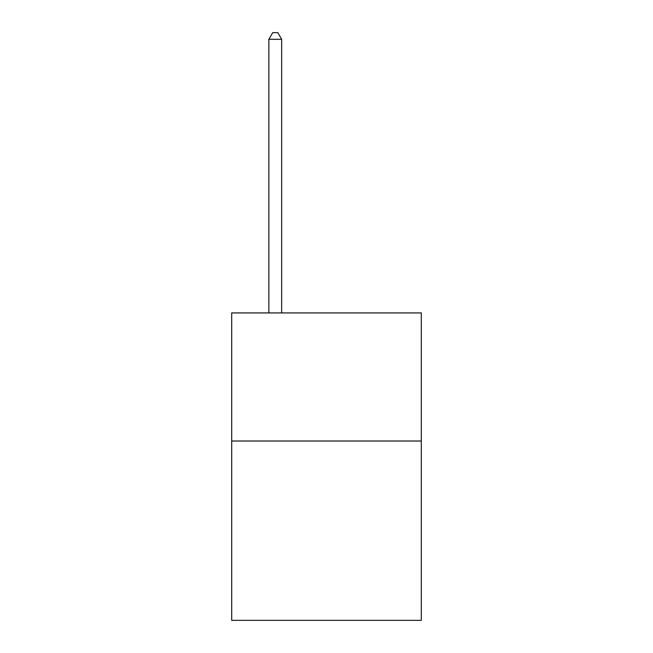 <?xml version="1.0" encoding="UTF-8"?>
<svg xmlns="http://www.w3.org/2000/svg" width="653" height="653" viewBox="0 0 653 653"><rect width="100%" height="100%" fill="white"/><g stroke="black" fill="none" stroke-linecap="round" stroke-linejoin="round"><path stroke-width="0.98" d="M421.291 441.02L421.291 620.35L231.709 620.35L231.709 312.926L421.291 312.926L421.291 441.02L231.709 441.02M281.663 312.926L281.663 39.311L268.856 39.311L268.856 312.926M268.856 39.311L272.701 32.65L277.827 32.65L281.663 39.311"/></g></svg>
